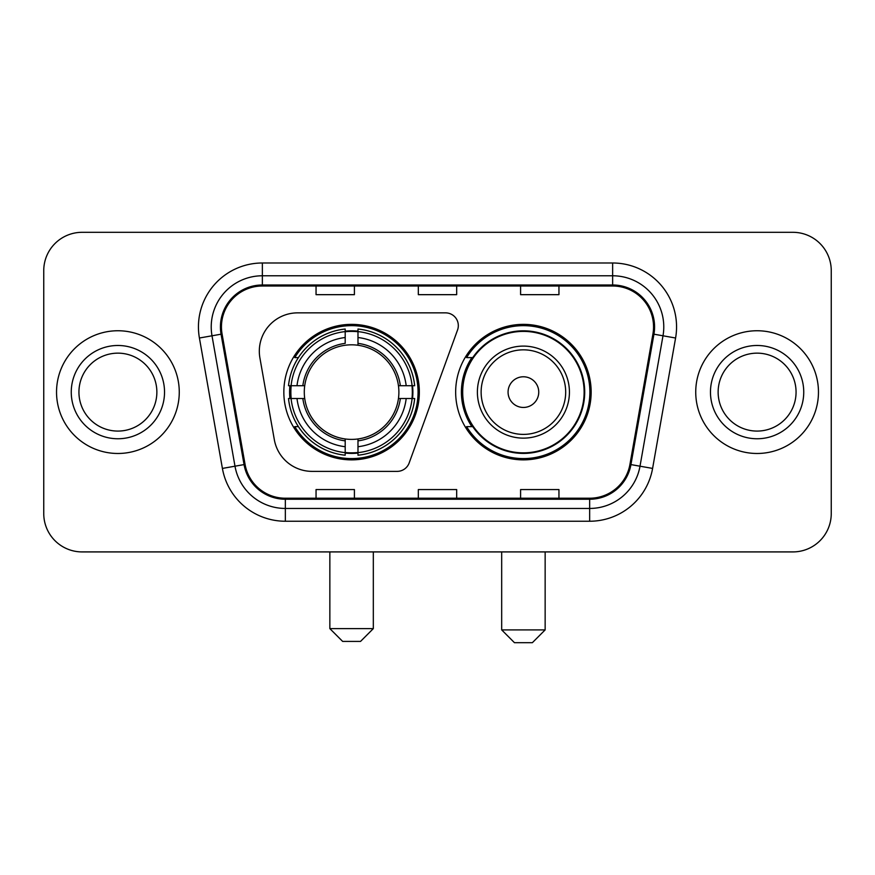 <?xml version="1.0" encoding="UTF-8"?>
<svg xmlns="http://www.w3.org/2000/svg" width="875" height="875" viewBox="0 0 875 875"><rect width="100%" height="100%" fill="white"/><g stroke="black" fill="none" stroke-linecap="round" stroke-linejoin="round"><path stroke-width="1.31" d="M259.317 351.203A38.347 38.347 0 0 0 259.897 357.864L274.323 439.688A38.347 38.347 0 0 0 312.091 471.373L397.141 471.373A12.786 12.786 0 0 0 409.161 462.962L457.548 330.006A12.786 12.786 0 0 0 445.539 312.856L297.664 312.856A38.347 38.347 0 0 0 259.317 351.203M455.656 392.12A67.758 67.758 0 0 0 523.414 459.867A67.758 67.758 0 0 0 591.161 392.12A67.758 67.758 0 0 0 523.414 324.363A67.758 67.758 0 0 0 455.656 392.12M283.839 392.12A67.758 67.758 0 0 0 351.586 459.867A67.758 67.758 0 0 0 419.344 392.12A67.758 67.758 0 0 0 351.586 324.363A67.758 67.758 0 0 0 283.839 392.12M289.92 398.508A62.005 62.005 0 0 1 289.92 385.722M471.898 426.628A62.005 62.005 0 0 1 471.898 357.602M43.75 270.67L43.75 513.57A38.347 38.347 0 0 0 82.097 551.917L792.903 551.917A38.347 38.347 0 0 0 831.25 513.57L831.25 270.67A38.347 38.347 0 0 0 792.903 232.312L82.097 232.312A38.347 38.347 0 0 0 43.75 270.67L43.75 513.57M56.536 392.12A61.359 61.359 0 0 0 117.895 453.48A61.359 61.359 0 0 0 179.266 392.12A61.359 61.359 0 0 0 117.895 330.75A61.359 61.359 0 0 0 56.536 392.12A61.359 61.359 0 0 0 117.895 453.48A61.359 61.359 0 0 0 179.266 392.12A61.359 61.359 0 0 0 117.895 330.75A61.359 61.359 0 0 0 56.536 392.12M695.734 392.12A61.359 61.359 0 0 0 757.105 453.48A61.359 61.359 0 0 0 818.464 392.12A61.359 61.359 0 0 0 757.105 330.75A61.359 61.359 0 0 0 695.734 392.12A61.359 61.359 0 0 0 757.105 453.48A61.359 61.359 0 0 0 818.464 392.12A61.359 61.359 0 0 0 757.105 330.75A61.359 61.359 0 0 0 695.734 392.12M221.452 326.922A40.906 40.906 0 0 1 262.358 286.005L612.642 286.005A40.906 40.906 0 0 1 652.925 334.02L629.934 464.417A40.906 40.906 0 0 1 589.652 498.225L285.348 498.225A40.906 40.906 0 0 1 245.066 464.417L222.075 334.02A40.906 40.906 0 0 1 221.452 326.922M220.423 326.922A41.934 41.934 0 0 0 221.058 334.195L244.059 464.592A41.934 41.934 0 0 0 285.348 499.242L589.652 499.242A41.934 41.934 0 0 0 630.941 464.592L653.942 334.195A41.934 41.934 0 0 0 612.642 284.988L262.358 284.988A41.934 41.934 0 0 0 220.423 326.922M199.412 338.013A63.919 63.919 0 0 1 262.358 262.992L612.642 262.992A63.919 63.919 0 0 1 675.587 338.013L652.597 468.42A63.919 63.919 0 0 1 589.652 521.237L285.348 521.237A63.919 63.919 0 0 1 222.403 468.42L199.412 338.013L212.002 335.792A51.133 51.133 0 0 1 262.358 275.778L612.642 275.778A51.133 51.133 0 0 1 662.998 335.792L640.008 466.2A51.133 51.133 0 0 1 589.652 508.452L285.348 508.452A51.133 51.133 0 0 1 234.992 466.2L212.002 335.792A51.133 51.133 0 0 1 211.225 326.922M792.903 232.312L82.097 232.312M82.097 551.917L792.903 551.917M831.25 513.57L831.25 270.67M630.941 464.592L640.008 466.2L662.998 335.792L675.587 338.013M418.327 286.005L418.327 294.667L456.673 294.667L456.673 286.005M316.05 286.005L316.05 294.667L354.408 294.667L354.408 286.005M520.592 286.005L520.592 294.667L558.95 294.667L558.95 286.005M456.673 498.225L456.673 489.562L418.327 489.562L418.327 498.225M354.408 498.225L354.408 489.562L316.05 489.562L316.05 498.225M558.95 498.225L558.95 489.562L520.592 489.562L520.592 498.225M156.866 392.12A38.97 38.97 0 0 0 117.895 353.15A38.97 38.97 0 0 0 78.936 392.12A38.97 38.97 0 0 0 117.895 431.08A38.97 38.97 0 0 0 156.866 392.12A38.97 38.97 0 0 1 117.895 431.08A38.97 38.97 0 0 1 78.936 392.12M360.544 641.408L342.639 641.408L329.853 628.622L373.319 628.622L360.544 641.408M398.453 398.508A47.305 47.305 0 0 0 357.984 345.253L357.984 343.361L357.984 345.253A47.305 47.305 0 0 0 304.719 398.508A47.305 47.305 0 0 0 398.453 398.508L400.345 398.508L398.453 398.508A47.305 47.305 0 0 1 357.984 438.988L357.984 446.72A54.972 54.972 0 0 0 406.186 398.508L414.673 398.508A63.405 63.405 0 0 1 357.984 455.208L357.984 452.637A60.856 60.856 0 0 0 412.103 398.508M291.2 398.508A60.725 60.725 0 0 1 291.2 385.722M357.984 331.734A60.725 60.725 0 0 0 345.198 331.734M411.983 385.722A60.725 60.725 0 0 1 411.983 398.508M414.673 385.722A63.405 63.405 0 0 0 357.984 329.033L357.984 331.603A60.856 60.856 0 0 1 412.103 385.722L414.673 385.722M288.509 398.508A63.405 63.405 0 0 0 345.198 455.208L345.198 452.637A60.856 60.856 0 0 1 291.08 398.508L288.509 398.508M412.103 385.722L406.186 385.722A54.972 54.972 0 0 0 357.984 337.52L357.984 331.603M357.984 452.637L357.984 446.72M291.08 398.508L296.997 398.508A54.972 54.972 0 0 0 345.198 446.72L345.198 452.637M357.984 337.52L357.984 343.361A49.175 49.175 0 0 1 400.345 385.722L406.186 385.722M406.186 398.508L400.345 398.508A49.175 49.175 0 0 1 357.984 440.869L357.984 438.988M345.198 446.72L345.198 438.988A47.305 47.305 0 0 1 304.719 398.508L296.997 398.508M398.453 385.722L400.345 385.722M357.984 452.506A60.725 60.725 0 0 1 345.198 452.506M345.198 329.033A63.405 63.405 0 0 0 288.509 385.722L291.08 385.722A60.856 60.856 0 0 1 345.198 331.603L345.198 329.033M345.198 331.603L345.198 337.52A54.972 54.972 0 0 0 296.997 385.722L291.08 385.722M296.997 385.722L302.837 385.722A49.175 49.175 0 0 1 345.198 343.361L345.198 337.52M302.837 385.722L304.719 385.722L302.837 385.722M345.198 438.988L345.198 440.869A49.175 49.175 0 0 1 302.837 398.508M298.397 357.602L294.777 357.602A66.478 66.478 0 0 1 418.064 392.12A66.478 66.478 0 0 1 294.777 426.628L298.397 426.628M532.361 642.688L514.456 642.688L501.681 629.902L545.147 629.902L532.361 642.688M538.748 392.12A15.345 15.345 0 0 0 523.414 376.775A15.345 15.345 0 0 0 508.069 392.12A15.345 15.345 0 0 0 523.414 407.455A15.345 15.345 0 0 0 538.748 392.12M569.428 392.12A46.025 46.025 0 0 0 523.414 346.095A46.025 46.025 0 0 0 477.389 392.12A46.025 46.025 0 0 0 523.414 438.134A46.025 46.025 0 0 0 569.428 392.12A46.025 46.025 0 0 1 523.414 438.134A46.025 46.025 0 0 1 477.389 392.12M584.128 392.12A60.725 60.725 0 0 0 523.414 331.395A60.725 60.725 0 0 0 462.689 392.12A60.725 60.725 0 0 0 523.414 452.845A60.725 60.725 0 0 0 584.128 392.12M589.881 392.12A66.478 66.478 0 0 1 466.594 426.628L472.752 426.628A61.294 61.294 0 0 0 563.959 438.08A61.294 61.294 0 0 0 563.959 346.15A61.294 61.294 0 0 0 472.752 357.602L466.594 357.602A66.478 66.478 0 0 1 589.881 392.12M796.064 392.12A38.97 38.97 0 0 0 757.105 353.15A38.97 38.97 0 0 0 718.134 392.12A38.97 38.97 0 0 0 757.105 431.08A38.97 38.97 0 0 0 796.064 392.12A38.97 38.97 0 0 1 757.105 431.08A38.97 38.97 0 0 1 718.134 392.12M612.642 262.992L612.642 284.988M212.002 335.792L221.058 334.195M285.348 521.237L285.348 499.242M589.652 499.242L589.652 521.237M222.403 468.42L244.059 464.592M653.942 334.195L662.998 335.792M262.358 262.992L262.358 284.988M640.008 466.2L652.597 468.42M164.533 392.12A46.638 46.638 0 0 0 117.895 345.483A46.638 46.638 0 0 0 71.258 392.12A46.638 46.638 0 0 0 117.895 438.758A46.638 46.638 0 0 0 164.533 392.12M345.198 453.075A61.294 61.294 0 0 0 357.984 453.075M412.552 398.508A61.294 61.294 0 0 0 412.552 385.722M357.984 331.155A61.294 61.294 0 0 0 345.198 331.155M565.688 392.12A42.273 42.273 0 0 0 523.414 349.836A42.273 42.273 0 0 0 481.13 392.12A42.273 42.273 0 0 0 523.414 434.394A42.273 42.273 0 0 0 565.688 392.12M803.742 392.12A46.638 46.638 0 0 0 757.105 345.483A46.638 46.638 0 0 0 710.467 392.12A46.638 46.638 0 0 0 757.105 438.758A46.638 46.638 0 0 0 803.742 392.12M373.319 551.917L373.319 628.622M329.853 551.917L329.853 628.622M545.147 551.917L545.147 629.902M501.681 551.917L501.681 629.902"/></g></svg>
